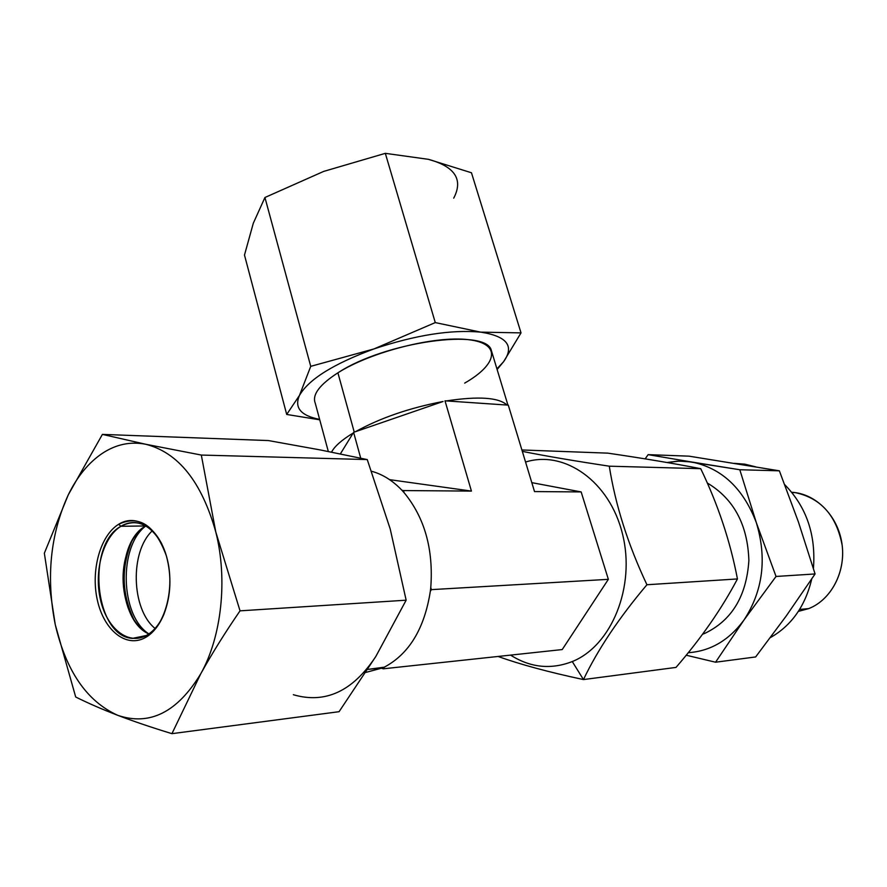 <?xml version="1.0" encoding="UTF-8"?>
<svg xmlns="http://www.w3.org/2000/svg" width="887" height="887" viewBox="0 0 887 887"><rect width="100%" height="100%" fill="white"/><g stroke="black" fill="none" stroke-linecap="round" stroke-linejoin="round"><path stroke-width="1.33" d="M381.765 668.332L383.306 668.798L562.225 649.561L383.306 668.798L384.282 667.179L381.765 668.332L383.306 668.798L384.282 667.179C409.084 653.963 424.441 628.672 430.328 591.319L431.359 589.633L430.328 591.319L430.772 587.538C433.566 549.319 424.662 517.675 404.062 492.607L401.933 490.256L403.496 490.566L401.933 490.256C392.708 480.599 382.596 474.268 371.586 471.263C382.596 474.268 392.708 480.599 401.933 490.256L404.062 492.607L403.496 490.566L471.429 491.088L389.593 479.656L471.429 491.088L403.496 490.566L404.062 492.607C424.662 517.675 433.566 549.319 430.772 587.538L431.359 589.633L608.36 579.333L581.151 491.93L534.517 491.575L508.295 405.137L445.008 400.824L471.429 491.088L445.008 400.824L507.031 405.06C498.771 397.431 478.559 396.057 446.383 400.913C478.559 396.057 498.771 397.431 507.031 405.06L508.295 405.137L534.517 491.575L581.151 491.93L531.812 482.65L581.151 491.93L608.36 579.333L431.359 589.633L430.772 587.538L430.328 591.319C424.441 628.672 409.084 653.963 384.282 667.179L367.839 669.397L383.029 667.778L365.932 672.39M355.499 431.681L443.09 401.489C409.461 407.909 380.268 417.965 355.499 431.681L353.603 432.335L355.499 431.681C380.268 417.965 409.461 407.909 443.09 401.489L355.499 431.681M340.364 453.911L353.17 433.044C341.794 439.93 334.587 446.294 331.527 452.137C334.587 446.294 341.794 439.93 353.17 433.044L340.364 453.911M328.312 451.494L315.24 403.13C311.98 394.793 319.542 384.681 337.903 372.817L354.246 432.113L337.903 372.817C385.169 341.661 486.131 327.902 491.298 350.31L492.019 352.682M360.721 458.169L353.603 432.335L360.721 458.169M562.225 649.561L608.36 579.333L562.225 649.561M131.686 541.458C121.009 567.902 121.73 593.935 133.848 619.558L129.524 609.934C121.707 586.185 122.417 563.356 131.686 541.458M148.883 633.917C120.133 615.711 118.315 546.292 145.834 525.947C118.315 546.292 120.133 615.711 148.883 633.917M155.07 628.439C131.265 609.347 129.724 551.692 152.287 530.825C129.724 551.692 131.265 609.347 155.07 628.439M244.479 255.057L286.701 414.451L319.752 419.817L286.701 414.451L299.451 395.447L310.738 366.342L373.926 348.946L435.273 322.591L480.699 332.137L521.024 332.88L471.463 172.765L428.421 159.327L385.324 153.34L435.273 322.591L385.324 153.34L323.666 171.413L264.936 197.491L310.738 366.342L264.936 197.491L253.305 223.236L244.479 255.057L286.701 414.451L299.451 395.447L310.738 366.342L373.926 348.946C333.512 363.87 308.687 379.359 299.451 395.447C294.118 407.721 300.837 415.704 319.63 419.385C300.837 415.704 294.118 407.721 299.451 395.447C308.687 379.359 333.512 363.87 373.926 348.946L435.273 322.591L480.699 332.137L521.024 332.88L503.583 361.708L497.119 369.491L503.583 361.708C514.704 346.096 507.065 336.24 480.699 332.137C451.184 329.421 415.593 335.02 373.926 348.946C415.593 335.02 451.184 329.421 480.699 332.137C507.065 336.24 514.704 346.096 503.583 361.708L496.931 368.87L503.583 361.708L521.024 332.88L471.463 172.765L428.421 159.327L385.324 153.34L323.666 171.413L264.936 197.491L253.305 223.236L244.479 255.057M428.421 159.327C455.02 166.623 463.446 179.562 453.712 198.156C463.446 179.562 455.02 166.623 428.421 159.327M337.903 372.817C371.221 351.695 435.018 335.574 468.17 339.643C501.842 343.402 497.773 364.224 464.688 383.106M145.701 525.969C139.647 529.705 134.613 535.56 130.6 543.531C121.519 563.755 120.643 585.054 127.961 607.451C132.806 620.335 139.769 629.171 148.839 633.95C116.718 620.146 114.634 542.323 145.701 525.969L120.92 526.29C136.52 518.13 150.147 523.984 161.778 543.853C155.214 531.668 147.054 524.66 137.297 522.842C131.62 521.955 126.165 523.108 120.92 526.29C85.784 544.917 94.854 636.711 132.529 638.374L146.244 635.524C153.462 631.544 159.327 624.548 163.818 614.536C159.327 624.548 153.462 631.544 146.244 635.524L144.947 637.786C125.876 648.164 103.912 630.069 97.382 600.255C90.585 570.585 100.253 535.46 118.658 524.272C136.953 512.642 160.137 528.785 167.432 559.885C175.005 590.809 164.117 627.874 144.947 637.786C152.908 633.373 159.25 625.501 163.973 614.148C170.98 595.576 171.779 576.151 166.379 555.894C155.125 525.237 139.215 514.693 118.658 524.272L120.92 526.29L145.778 525.913M44.35 553.211L55.238 624.537L75.694 696.994L55.238 624.537L44.35 553.211L68.299 494.791L102.393 434.397L268.428 440.562L102.393 434.397L145.756 444.265L201.316 455.053L215.796 532.012L240.033 610.844L406.146 600.189L390.213 528.985L367.251 459.577L201.316 455.053L367.251 459.577L320.251 449.931L268.428 440.562L320.251 449.931L367.251 459.577L390.213 528.985L406.146 600.189L240.033 610.844C225.231 632.353 212.126 653.353 200.717 673.843L171.934 733.66L339.067 711.696L375.811 656.502L406.146 600.189L375.811 656.502C352.76 691.306 325.263 704.045 293.331 694.709C325.263 704.045 352.76 691.306 375.811 656.502L339.067 711.696L171.934 733.66C151.865 727.54 133.804 721.43 117.738 715.321C101.916 709.212 87.902 703.103 75.694 696.994C87.902 703.103 101.916 709.212 117.738 715.321C149.626 726.131 177.289 712.305 200.717 673.843L171.934 733.66C151.865 727.54 133.804 721.43 117.738 715.321C149.626 726.131 177.289 712.305 200.717 673.843C221.65 636.744 227.848 579.377 215.796 532.012L240.033 610.844C225.231 632.353 212.126 653.353 200.717 673.843C221.65 636.744 227.848 579.377 215.796 532.012C201.648 481.807 178.298 452.558 145.756 444.265C130.5 441.294 115.997 444.332 102.249 453.412C88.589 462.67 77.28 476.463 68.299 494.791L102.393 434.397L145.756 444.265L201.316 455.053L215.796 532.012C201.648 481.807 178.298 452.558 145.756 444.265C130.5 441.294 115.997 444.332 102.249 453.412C88.589 462.67 77.28 476.463 68.299 494.791C50.315 534.229 45.958 577.481 55.238 624.537C66.115 671.149 86.948 701.406 117.738 715.321C86.948 701.406 66.115 671.149 55.238 624.537C45.958 577.481 50.315 534.229 68.299 494.791L44.35 553.211M120.92 526.29L118.658 524.272C100.253 535.46 90.585 570.585 97.382 600.255C103.912 630.069 125.876 648.164 144.947 637.786L146.244 635.524C127.894 645.536 106.706 628.162 100.408 599.446C93.845 570.873 103.169 537.045 120.92 526.29M510.579 655.116C530.359 667.667 550.916 669.818 572.27 661.558C611.664 645.78 635.735 586.54 622.519 534.074C609.79 481.419 564.442 449.776 525.559 462.049C564.442 449.776 609.79 481.419 622.519 534.074C635.735 586.54 611.664 645.78 572.27 661.558L583.469 679.575L676.005 667.412C701.284 638.163 721.763 608.67 737.441 578.945L646.933 584.744C618.982 617.862 597.827 649.472 583.469 679.575C548.432 672.069 519.97 664.363 498.084 656.458C519.97 664.363 548.432 672.069 583.469 679.575L572.27 661.558C550.916 669.818 530.359 667.667 510.579 655.116M737.441 578.945C730.278 541.414 718.049 504.659 700.73 468.68L609.28 466.185C615.412 505.025 627.963 544.54 646.933 584.744L737.441 578.945C730.278 541.414 718.049 504.659 700.73 468.68C673.854 463.446 642.898 458.28 607.861 453.146L521.889 449.964L607.861 453.146C642.898 458.28 673.854 463.446 700.73 468.68L609.28 466.185C615.412 505.025 627.963 544.54 646.933 584.744C618.982 617.862 597.827 649.472 583.469 679.575L676.005 667.412C701.284 638.163 721.763 608.67 737.441 578.945M522.321 451.361C544.762 455.874 573.756 460.819 609.28 466.185C573.756 460.819 544.762 455.874 522.321 451.361M815.075 573.956L798.4 521.922L779.363 470.82L739.802 469.744L756.323 522.643L776.036 576.461L815.075 573.956L776.036 576.461L743.982 620.024L715.565 662.212L686.194 655.216L715.565 662.212L755.646 656.945L715.565 662.212L743.982 620.024C763.008 590.809 767.122 558.355 756.323 522.643L776.036 576.461L743.982 620.024C763.008 590.809 767.122 558.355 756.323 522.643C743.217 488.271 721.619 468.048 691.55 461.983L739.802 469.744L779.363 470.82L689.055 456.162L648.142 454.643L689.055 456.162L779.363 470.82L798.4 521.922L815.075 573.956L786.337 615.833L815.075 573.956M755.646 656.945L786.337 615.833L755.646 656.945M645.148 458.878L648.142 454.643L691.55 461.983L679.22 461.107L667.057 462.515L677.468 461.173L686.261 461.329L739.802 469.744L756.323 522.643C743.217 488.271 721.619 468.048 691.55 461.983L648.142 454.643L645.148 458.878M688.223 652.71C710.454 651.18 729.036 640.281 743.982 620.024C729.036 640.281 710.454 651.18 688.223 652.71M704.699 633.418C731.775 620.501 746.499 596.197 748.883 560.517C747.674 524.66 733.804 498.816 707.261 482.983C733.804 498.816 747.674 524.66 748.883 560.517C746.499 596.197 731.775 620.501 704.699 633.418L702.548 634.238M808.744 608.593C831.441 599.723 846.176 571.239 841.918 543.409C837.816 515.547 815.663 493.494 791.747 492.285L795.173 492.607C820.874 498.05 836.541 515.646 842.184 545.394C845.533 572.647 830.864 599.934 808.744 608.593L799.608 609.458L808.744 608.593L798.389 611.376M770.371 637.609C791.514 625.601 805.296 606.065 811.727 579.023C805.296 606.065 791.514 625.601 770.371 637.609M813.423 568.467C816.04 534.872 806.494 506.954 784.773 484.701C806.494 506.954 816.04 534.872 813.423 568.467M755.813 466.861L734.392 463.347L744.814 464.167L755.813 466.861M491.298 350.31L507.929 405.115M140.623 637.764L132.529 638.374M129.524 609.934L127.961 607.451M130.932 542.888L130.6 543.531M795.173 492.607L791.991 492.584M738.15 463.956L744.814 464.167"/></g></svg>

